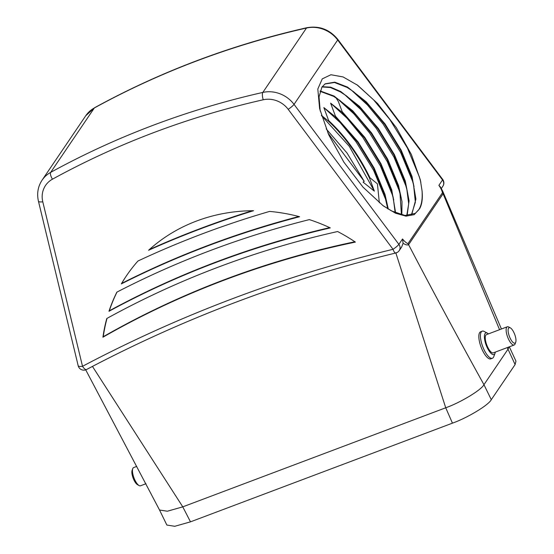 <?xml version="1.0" encoding="UTF-8"?>
<svg xmlns="http://www.w3.org/2000/svg" width="554" height="554" viewBox="0 0 554 554"><rect width="100%" height="100%" fill="white"/><g stroke="black" fill="none" stroke-linecap="round" stroke-linejoin="round"><path stroke-width="0.83" d="M509.32 346.825L515.954 361.139L515.102 364.567L508.018 349.193L509.015 346.936L508.018 349.186L483.954 384.698L491.294 399.683C488.697 405.029 467.334 417.938 452.445 423.152L445.735 407.779C460.381 402.647 481.398 389.954 483.954 384.698L508.018 349.186L507.305 347.587M85.725 369.864L159.538 510.019L167.336 511.224L182.778 506.855L190.486 521.847L174.745 526.3L166.851 525.04L159.538 510.019L167.336 511.224L182.778 506.848L445.735 407.779L182.778 506.848L92.456 366.409M452.445 423.152L190.486 521.847M491.294 399.683L515.102 364.567M139.144 485.581L137.551 484.729A8.268 2.839 -110.6 0 1 133.909 479.958A8.268 2.839 -110.6 0 1 132.122 470.325L132.752 468.629A9.73 3.338 69.4 0 0 134.857 479.965A9.73 3.338 69.4 0 0 139.144 485.581A9.73 3.338 69.4 0 0 140.522 485.782L145.993 483.718M136.713 466.42L133.659 467.569A9.73 3.338 69.4 0 0 132.752 468.629M513.939 332.608A8.268 2.839 69.4 0 0 510.296 327.829A8.268 2.839 69.4 0 0 508.101 330.226A8.268 2.839 69.4 0 0 510.151 338.196A8.268 2.839 69.4 0 0 515.726 342.233A8.268 2.839 69.4 0 0 513.939 332.608M515.726 342.233L515.095 343.93A9.73 3.338 -110.6 0 1 514.188 344.99A9.73 3.338 -110.6 0 1 508.53 339.173A9.73 3.338 -110.6 0 1 507.326 326.777A9.73 3.338 -110.6 0 1 508.704 326.978L510.296 327.829M488.441 333.896A11.544 3.961 69.4 0 0 487.444 333.189A11.544 3.961 69.4 0 0 484.376 336.527A11.544 3.961 69.4 0 0 487.236 347.649A11.544 3.961 69.4 0 0 495.02 353.293A11.544 3.961 69.4 0 0 495.304 352.102M495.02 353.293L493.752 356.679A14.466 4.965 -110.6 0 1 492.409 358.251A14.466 4.965 -110.6 0 1 483.995 349.609A14.466 4.965 -110.6 0 1 482.209 331.181A14.466 4.965 -110.6 0 1 484.258 331.479L487.444 333.189M507.326 326.777L486.447 334.644A9.73 3.338 69.4 0 0 487.652 347.039A9.73 3.338 69.4 0 0 493.309 352.856L514.188 344.99M482.209 331.181L480.616 331.784A14.466 4.965 69.4 0 0 482.402 350.204A14.466 4.965 69.4 0 0 490.816 358.854L492.409 358.251M396.179 252.672A5.845 1.835 -103.6 0 1 395.743 253.012L395.743 253.012A5.845 1.835 -103.6 0 1 393.035 249.307L288.191 109.325A23.379 21.336 34.1 0 0 263.226 99.768A890.874 813.217 -145.9 0 0 52.464 179.177A23.379 21.336 34.1 0 0 42.783 201.794L82.518 366.305A5.845 2.147 62.1 0 0 86.59 369.49L86.59 369.49C183.699 318.19 286.757 279.361 395.743 253.012A5.845 5.845 0 0 0 399.212 250.609A5.845 5.332 -145.9 0 0 399.51 245.394A5.845 5.332 -145.9 0 0 398.88 244.356L402.529 238.975C404.538 241.468 406.345 243.026 407.959 243.642L442.473 192.723C441.954 190.493 440.755 188.035 438.886 185.348L442.528 179.967L337.684 39.992L294.036 104.381L398.88 244.356A5.845 0.845 -36.8 0 1 393.035 249.307A1466.805 1338.949 34.1 0 0 82.518 366.305A5.845 1.683 -13.6 0 1 78.176 365.702A5.845 5.845 0 0 0 86.59 369.49M499.563 329.706L443.103 193.762L408.582 244.681C407.419 245.325 405.59 244.854 403.083 243.275L402.529 238.975M403.083 243.275L401.705 246.925L399.212 250.609M401.823 214.931L402.003 201.621L398.534 185.507L387.689 159.178L371.582 132.953L352.718 110.793L334.041 96.029L320.136 90.939M320.025 91.285L333.57 96.334L339.948 100.53L355.737 114.65L371.111 133.265L387.225 159.483L398.063 185.812L399.967 192.937L401.421 214.834M407.107 215.589L409.081 200.818L405.299 181.047L394.455 154.718L378.347 128.5L359.484 106.34L340.807 91.569L330.676 87.172L322.206 86.701M322.033 86.95L330.399 87.532L340.336 91.881L346.714 96.071L362.496 110.198L377.876 128.805L393.991 155.03L404.829 181.359L406.733 188.478L408.686 203.872L406.768 215.582M411.601 215.035L415.922 199.066L412.065 176.588L401.221 150.259L385.113 124.041L366.249 101.881L347.566 87.117L334.789 82.158L325.156 83.82L321.922 87.11L319.042 96.867L320.205 111.063M324.928 83.979L334.498 82.498L347.102 87.421L353.48 91.618L369.262 105.738L384.642 124.352L400.75 150.57L411.594 176.899L413.499 184.025L415.368 202.196L411.31 215.111M382.592 205.347L391.574 210.956L405.022 215.471L415.348 213.352L419.655 208.671A78.89 30.131 56.6 0 0 422.051 190.825C422.654 199.412 421.456 205.853 418.443 210.153L415.112 213.505M379.338 202.75L377.426 183.866L369.989 177.806C358.826 154.891 345.052 135.827 328.667 120.613L328.203 120.924C344.581 136.139 358.355 155.203 369.525 178.118L369.989 177.806M395.625 212.881L391.768 189.96L380.923 163.631L364.816 137.413L342.199 111.7L341.728 112.012L364.345 137.724L380.459 163.942L391.297 190.271L393.201 197.39L395.154 212.681M388.299 209.114L385.002 194.419L374.165 168.091L358.05 141.872L335.433 116.16L334.962 116.465L357.579 142.177L373.694 168.395L384.531 194.724L387.738 208.775M335.869 97.546L338.446 101.763L342.199 111.7M326.174 128.874L346.984 152.966L364.227 181.38L363.078 182.141L374.345 191.137L369.525 178.118M364.227 181.38L327.843 132.808M328.203 120.924L321.389 115.35M334.962 116.465L323.848 107.594L328.667 120.613M341.728 112.012L330.613 103.134L335.433 116.16M407.959 243.642A5.845 5.332 -145.9 0 1 408.582 244.681C433.318 291.93 458.435 338.598 483.954 384.691C481.398 389.947 460.374 402.64 445.728 407.772L395.861 252.984M438.886 185.348L440.278 186.76L442.653 191.061L443.103 193.762A5.845 5.332 -145.9 0 0 442.473 192.723M253.545 210.714A171.331 156.401 -145.9 0 0 148.583 250.263A1004.257 916.718 34.1 0 1 253.545 210.714M116.88 292.131A171.331 156.401 -145.9 0 0 108.972 311.293A966.321 882.093 34.1 0 1 330.295 227.902A171.331 156.401 -145.9 0 0 309.347 219.613A979.804 894.398 -145.9 0 0 116.88 292.131M137.946 261.024A171.331 156.401 -145.9 0 0 126.423 275.83A171.331 156.401 -145.9 0 0 121.34 283.89A985.213 899.336 34.1 0 1 299.61 216.725A171.331 156.401 -145.9 0 0 269.618 211.413A998.793 911.732 -145.9 0 0 137.946 261.024M355.384 242.091A171.331 156.401 -145.9 0 0 337.628 231.53A960.948 877.183 -145.9 0 0 106.783 318.508A171.331 156.401 -145.9 0 0 102.933 337.213A946.287 863.804 34.1 0 1 355.384 242.091M419.655 208.671L414.226 214.647L405.999 216.164L395.48 213.186L383.347 205.908L363.057 187.21L343.902 162.211L328.688 134.698L319.637 108.709L317.809 89.021L322.262 78.876L330.932 74.735L343.099 76.944L357.704 85.302L377.53 103.46L396.359 127.697L411.38 154.518L420.341 179.918L422.051 190.825M107.019 318.384A171.331 156.401 -145.9 0 0 103.266 336.714A946.287 863.804 34.1 0 1 354.899 241.766M103.266 336.714L102.933 337.213M126.589 275.58A171.331 156.401 -145.9 0 0 121.672 283.399L121.34 283.89M121.672 283.399A985.213 899.336 34.1 0 1 298.835 216.517M116.998 292.069A171.331 156.401 -145.9 0 0 109.304 310.801L108.972 311.293M109.304 310.801A966.321 882.093 34.1 0 1 329.699 227.625M149.338 249.584A1004.257 916.718 34.1 0 1 252.25 210.728M321.452 115.578L349.29 146.318L374.345 191.137M323.848 107.594L340.218 122.607L356.056 141.866L373.645 170.403L385.494 199.066L386.969 204.336M330.613 103.134L346.984 118.154L362.815 137.406L380.411 165.951L392.26 194.613L393.735 199.876M337.885 99.069L354.006 113.979L369.58 132.953L387.177 161.491L399.025 190.154L400.5 195.423M356.845 84.679L373.611 99.865L389.877 119.581L407.467 148.126L419.323 176.781L420.839 182.204M351.416 90.157L367.537 105.059L383.112 124.034L400.701 152.579L412.557 181.241L414.032 186.504M344.65 94.609L360.772 109.519L376.346 128.493L393.936 157.038L405.791 185.701L407.266 190.964M441.303 188.512L442.861 186.22A5.845 5.332 -145.9 0 0 443.158 181.006A5.845 5.332 -145.9 0 0 442.528 179.967A5.845 0.845 -36.8 0 0 442.701 179.434L337.85 39.459A5.845 0.845 143.2 0 1 337.684 39.992A29.217 26.675 -145.9 0 0 306.48 28.039A896.718 818.556 -145.9 0 0 94.339 107.968L50.691 172.363A896.718 818.556 34.1 0 1 262.831 92.428L306.48 28.039A5.845 1.814 -102.7 0 1 306.923 27.7C231.627 44.77 160.868 71.431 94.644 107.684A5.845 2.161 61.3 0 0 94.339 107.968A29.217 26.675 -145.9 0 0 85.725 115.779L94.644 107.684M85.725 115.779L42.076 180.168A29.217 26.675 -145.9 0 1 50.691 172.363A5.845 2.161 61.3 0 0 52.464 179.177M263.226 99.768A5.845 1.814 -102.7 0 1 262.831 92.428A29.217 26.675 -145.9 0 1 294.036 104.381A5.845 0.845 143.2 0 1 288.191 109.325M42.783 201.794A5.845 1.683 166.4 0 1 38.441 201.192L78.176 365.702M442.861 186.22A5.845 5.845 0 0 0 442.701 179.434M501.425 329L442.653 191.082M306.923 27.7C319.333 25.546 329.644 29.466 337.85 39.459M42.076 180.168C37.921 186.546 36.709 193.547 38.441 201.192"/></g></svg>
